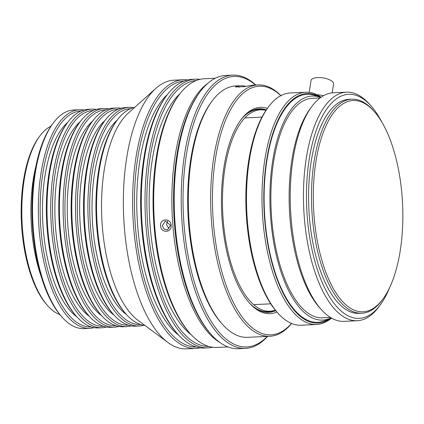 <?xml version="1.0" encoding="UTF-8"?>
<svg xmlns="http://www.w3.org/2000/svg" width="424" height="424" viewBox="0 0 424 424"><rect width="100%" height="100%" fill="white"/><g stroke="black" fill="none" stroke-linecap="round" stroke-linejoin="round"><path stroke-width="0.64" d="M309.213 92.368L311.025 80.544A11.395 4.463 8.7 0 1 320.29 77.576A11.395 4.463 8.7 0 1 332.612 81.784A11.395 4.463 8.7 0 1 333.556 83.994L332.193 92.877M321.111 97.207A116.255 48.967 87.3 0 0 305.731 92.236L290.244 92.967A116.255 48.967 87.3 0 0 268.154 107.32L267.237 108.576A114.888 48.394 87.3 0 0 248.533 161.677A114.888 48.394 87.3 0 0 276.798 311.841L277.826 313.002A116.255 48.967 87.3 0 0 301.167 325.219L316.659 324.493A116.255 48.967 87.3 0 0 331.499 318.101M268.154 107.32A116.255 48.967 87.3 0 0 249.222 161.051A116.255 48.967 87.3 0 0 277.826 313.002M305.731 92.236A116.255 48.967 87.3 0 0 264.714 160.325A116.255 48.967 87.3 0 0 316.659 324.493M320.74 97.467A114.888 48.394 87.3 0 0 266.5 160.828A114.888 48.394 87.3 0 0 279.072 284.292A114.888 48.394 87.3 0 0 331.107 317.873M320.719 97.483A112.153 47.239 87.3 0 0 320.173 97.282A112.153 47.239 87.3 0 0 272.547 161.73A112.153 47.239 87.3 0 0 282.925 277.391A112.153 47.239 87.3 0 0 330.561 318.111A112.153 47.239 87.3 0 0 331.091 317.862M320.173 97.282L315.265 95.548A114.141 48.076 87.3 0 0 266.797 161.136A114.141 48.076 87.3 0 0 277.354 278.854A114.141 48.076 87.3 0 0 325.839 320.3L330.561 318.111M320.088 97.949L312.228 98.32A109.874 46.28 87.3 0 0 273.459 162.668A109.874 46.28 87.3 0 0 322.553 317.825L330.413 317.454M381.929 122.245A112.153 47.239 87.3 0 0 370.894 105.772L369.166 103.853A114.401 48.188 87.3 0 0 346.503 92.172L333.285 92.798A114.401 48.188 87.3 0 0 311.815 106.551L310.278 108.623A112.153 47.239 87.3 0 0 291.754 160.823A112.153 47.239 87.3 0 0 319.648 307.75L321.371 309.668A114.401 48.188 87.3 0 0 344.039 321.35L357.252 320.724A114.401 48.188 87.3 0 0 378.722 306.971L380.259 304.898A112.153 47.239 87.3 0 0 389.704 287.461M311.815 106.551A114.401 48.188 87.3 0 0 292.92 159.795A114.401 48.188 87.3 0 0 321.371 309.668M346.503 92.172A114.401 48.188 87.3 0 0 306.139 159.175A114.401 48.188 87.3 0 0 357.252 320.724M370.894 105.772A112.153 47.239 87.3 0 0 309.101 160.007A112.153 47.239 87.3 0 0 324.864 288.294A112.153 47.239 87.3 0 0 380.259 304.898M374.339 111.618L373.311 110.457A107.134 45.13 87.3 0 0 351.798 99.2L348.91 99.333A107.134 45.13 87.3 0 0 311.105 162.079A107.134 45.13 87.3 0 0 358.98 313.373L361.868 313.235A107.134 45.13 87.3 0 0 382.231 300.007L383.142 298.75A105.767 44.552 87.3 0 0 400.362 249.869A105.767 44.552 87.3 0 0 374.339 111.618A105.767 44.552 87.3 0 0 315.785 162.45A105.767 44.552 87.3 0 0 330.768 283.677A105.767 44.552 87.3 0 0 383.142 298.75M351.798 99.2A107.134 45.13 87.3 0 0 313.999 161.942A107.134 45.13 87.3 0 0 361.868 313.235M317.057 94.785A11.395 4.463 8.7 0 1 323.427 95.75M211.067 334.335L210.039 333.169A135.404 57.033 -92.7 0 1 176.723 156.191A135.404 57.033 -92.7 0 1 198.766 93.609L199.683 92.353A136.772 57.611 87.3 0 0 177.418 155.566A136.772 57.611 87.3 0 0 211.067 334.335A136.772 57.611 87.3 0 0 238.527 348.703L245.549 348.374A136.772 57.611 -92.7 0 1 184.435 155.237A136.772 57.611 -92.7 0 1 232.697 75.133A136.772 57.611 -92.7 0 1 255.762 85.001M232.697 75.133L225.674 75.467A136.772 57.611 87.3 0 0 199.683 92.353M255.492 85.017A135.404 57.033 87.3 0 0 186.221 155.741A135.404 57.033 87.3 0 0 203.075 305.99A135.404 57.033 87.3 0 0 267.316 336.396M267.586 336.386A136.772 57.611 -92.7 0 1 245.549 348.374M265.943 110.425A100.806 42.464 87.3 0 0 263.892 110.007A100.806 42.464 87.3 0 0 224.837 168.874A100.806 42.464 87.3 0 0 232.903 269.304A100.806 42.464 87.3 0 0 273.337 310.723A100.806 42.464 87.3 0 0 275.335 310.119M263.892 110.007L261.825 109.705A101.209 42.633 87.3 0 0 258.322 109.53A101.209 42.633 87.3 0 0 244.134 116.224M258.322 109.53L257.288 109.578A101.209 42.633 87.3 0 0 251.644 110.749M261.073 311.137A101.209 42.633 87.3 0 0 266.802 311.773L267.836 311.725A101.209 42.633 87.3 0 0 271.307 311.221L273.337 310.723M253.08 306.393A101.209 42.633 87.3 0 0 267.836 311.725M280.789 95.654A124.46 52.428 87.3 0 0 215.381 159.101A124.46 52.428 87.3 0 0 231.562 298.724A124.46 52.428 87.3 0 0 291.505 323.427M291.617 323.475A125.827 53 -92.7 0 1 269.818 336.28A125.827 53 -92.7 0 1 213.595 158.592A125.827 53 -92.7 0 1 257.988 84.901A125.827 53 -92.7 0 1 279.496 94.239L281.064 95.914M222.25 324.106L221.222 322.945A124.46 52.428 -92.7 0 1 190.599 160.267A124.46 52.428 -92.7 0 1 210.861 102.74L211.777 101.484A125.827 53 87.3 0 0 191.288 159.641A125.827 53 87.3 0 0 222.25 324.106A125.827 53 87.3 0 0 247.515 337.329L269.818 336.28M245.92 86.353A125.827 53 87.3 0 0 239.613 85.765L235.686 85.95A125.827 53 87.3 0 0 211.777 101.484M276.941 312A103.26 43.497 -92.7 0 1 249.264 302.826A103.26 43.497 -92.7 0 1 223.856 167.856A103.26 43.497 -92.7 0 1 240.668 120.13A103.26 43.497 -92.7 0 1 267.358 108.401M248.745 302.238A101.892 42.919 87.3 0 0 268.694 312.371A101.892 42.919 87.3 0 0 275.748 310.617M267.719 312.387A101.892 42.919 87.3 0 0 274.386 310.437M239.613 85.765A125.827 53 87.3 0 0 237.906 85.908L235.362 86.947L244.256 86.65L252.359 85.229A125.827 53 -92.7 0 1 254.066 85.081L257.988 84.901M266.304 109.885A101.892 42.919 87.3 0 0 259.117 108.809A101.892 42.919 87.3 0 0 240.212 120.766M264.968 110.198A101.892 42.919 87.3 0 0 258.147 108.878M160.574 225.849C159.71 218.318 170.904 217.798 171.116 225.361C172.102 232.866 160.913 233.407 160.574 225.849M170.522 225.287L165.408 221.026L162.265 225.669L164.088 229.103L167.48 229.909L170.522 225.287M177.55 333.889L176.522 332.723A133.125 56.074 -92.7 0 1 143.768 158.724A133.125 56.074 -92.7 0 1 165.44 97.197L166.356 95.941A134.493 56.652 87.3 0 0 144.457 158.099A134.493 56.652 87.3 0 0 177.55 333.889A134.493 56.652 87.3 0 0 204.554 348.019L208.269 347.844A134.493 56.652 -92.7 0 1 148.177 157.924A134.493 56.652 -92.7 0 1 195.628 79.161A134.493 56.652 -92.7 0 1 199.985 79.352M195.628 79.161L191.913 79.336A134.493 56.652 87.3 0 0 166.356 95.941M196.291 80.507A133.125 56.074 87.3 0 0 149.964 158.433A133.125 56.074 87.3 0 0 208.804 346.445M130.55 108.692A108.051 45.511 87.3 0 0 92.252 171.98A108.051 45.511 87.3 0 0 140.704 324.551M143.667 325.293A109.418 46.089 -92.7 0 1 139.353 325.987A109.418 46.089 -92.7 0 1 90.466 171.476A109.418 46.089 -92.7 0 1 129.071 107.394A109.418 46.089 -92.7 0 1 133.433 107.675M113.669 314.666L112.641 313.5A108.051 45.511 -92.7 0 1 86.056 172.271A108.051 45.511 -92.7 0 1 103.647 122.335L104.558 121.079A109.418 46.089 87.3 0 0 86.745 171.651A109.418 46.089 87.3 0 0 113.669 314.666A109.418 46.089 87.3 0 0 135.638 326.162L139.353 325.987M129.071 107.394L125.356 107.569A109.418 46.089 87.3 0 0 104.558 121.079M118.158 109.275A108.051 45.511 87.3 0 0 79.86 172.563A108.051 45.511 87.3 0 0 128.313 325.134M131.276 325.876A109.418 46.089 -92.7 0 1 126.962 326.57A109.418 46.089 -92.7 0 1 78.074 172.059A109.418 46.089 -92.7 0 1 116.68 107.977A109.418 46.089 -92.7 0 1 121.041 108.258M101.278 315.249L100.25 314.083A108.051 45.511 -92.7 0 1 73.665 172.854A108.051 45.511 -92.7 0 1 91.255 122.918L92.172 121.662A109.418 46.089 87.3 0 0 74.359 172.234A109.418 46.089 87.3 0 0 101.278 315.249A109.418 46.089 87.3 0 0 123.246 326.745L126.962 326.57M116.68 107.977L112.964 108.152A109.418 46.089 87.3 0 0 92.172 121.662M105.767 109.858A108.051 45.511 87.3 0 0 67.469 173.146A108.051 45.511 87.3 0 0 115.922 325.717M118.884 326.459A109.418 46.089 -92.7 0 1 114.575 327.153A109.418 46.089 -92.7 0 1 65.683 172.642A109.418 46.089 -92.7 0 1 104.288 108.56A109.418 46.089 -92.7 0 1 108.65 108.841M88.886 315.832L87.858 314.666A108.051 45.511 -92.7 0 1 61.273 173.437A108.051 45.511 -92.7 0 1 78.864 123.501L79.781 122.245A109.418 46.089 87.3 0 0 61.968 172.817A109.418 46.089 87.3 0 0 88.886 315.832A109.418 46.089 87.3 0 0 110.855 327.328L114.575 327.153M104.288 108.56L100.573 108.735A109.418 46.089 87.3 0 0 79.781 122.245M93.375 110.441A108.051 45.511 87.3 0 0 55.078 173.729A108.051 45.511 87.3 0 0 103.535 326.3M106.498 327.042A109.418 46.089 -92.7 0 1 102.184 327.736A109.418 46.089 -92.7 0 1 53.291 173.225A109.418 46.089 -92.7 0 1 91.897 109.143A109.418 46.089 -92.7 0 1 96.259 109.424M76.495 316.415L75.467 315.249A108.051 45.511 -92.7 0 1 48.882 174.02A108.051 45.511 -92.7 0 1 66.473 124.084L67.39 122.828A109.418 46.089 87.3 0 0 49.576 173.4A109.418 46.089 87.3 0 0 76.495 316.415A109.418 46.089 87.3 0 0 98.463 327.911L102.184 327.736M91.897 109.143L88.181 109.318A109.418 46.089 87.3 0 0 67.39 122.828M189.941 333.306L188.913 332.14A133.125 56.074 -92.7 0 1 156.159 158.141A133.125 56.074 -92.7 0 1 177.831 96.614L178.743 95.358A134.493 56.652 87.3 0 0 156.848 157.516A134.493 56.652 87.3 0 0 189.941 333.306A134.493 56.652 87.3 0 0 216.945 347.436L227.958 346.917M215.318 78.233L204.304 78.753A134.493 56.652 87.3 0 0 178.743 95.358M80.989 111.024A108.051 45.511 87.3 0 0 42.686 174.312A108.051 45.511 87.3 0 0 91.144 326.883M94.107 327.625A109.418 46.089 -92.7 0 1 89.793 328.319A109.418 46.089 -92.7 0 1 40.9 173.808A109.418 46.089 -92.7 0 1 79.505 109.726A109.418 46.089 -92.7 0 1 83.867 110.007M126.061 314.083L125.032 312.917A108.051 45.511 -92.7 0 1 98.448 171.688A108.051 45.511 -92.7 0 1 116.038 121.752L116.95 120.496A109.418 46.089 87.3 0 0 99.137 171.068A109.418 46.089 87.3 0 0 126.061 314.083A109.418 46.089 87.3 0 0 144.987 325.484M134.726 107.367A109.418 46.089 87.3 0 0 116.95 120.496M183.899 81.09A133.125 56.074 87.3 0 0 137.572 159.016A133.125 56.074 87.3 0 0 196.413 347.023M200.197 347.828A134.493 56.652 -92.7 0 1 195.877 348.427A134.493 56.652 -92.7 0 1 135.786 158.507A134.493 56.652 -92.7 0 1 183.237 79.744A134.493 56.652 -92.7 0 1 187.594 79.935M126.485 314.56A102.576 43.206 -92.7 0 1 94.435 174.243A102.576 43.206 -92.7 0 1 117.331 119.981M114.093 315.143A102.576 43.206 -92.7 0 1 82.049 174.826A102.576 43.206 -92.7 0 1 104.94 120.564M101.702 315.726A102.576 43.206 -92.7 0 1 69.658 175.409A102.576 43.206 -92.7 0 1 92.549 121.147M89.316 316.309A102.576 43.206 -92.7 0 1 57.267 175.992A102.576 43.206 -92.7 0 1 80.157 121.73M76.924 316.887A102.576 43.206 -92.7 0 1 44.875 176.575A102.576 43.206 -92.7 0 1 67.766 122.313M178.838 335.305A127.651 53.769 -92.7 0 1 139.756 161.279A127.651 53.769 -92.7 0 1 167.507 94.409M191.229 334.721A127.651 53.769 -92.7 0 1 152.147 160.696A127.651 53.769 -92.7 0 1 179.898 93.826M167.639 221.19L166.457 224.699L168.916 228.552M47.62 305.646L46.592 304.48A94.372 39.75 -92.7 0 1 23.373 181.133A94.372 39.75 -92.7 0 1 38.738 137.514L39.655 136.258A95.739 40.328 87.3 0 0 24.067 180.507A95.739 40.328 87.3 0 0 47.62 305.646A95.739 40.328 87.3 0 0 59.89 314.619M51.023 126.172A95.739 40.328 87.3 0 0 39.655 136.258M219.982 342.534A134.493 56.652 -92.7 0 1 175.022 156.663A134.493 56.652 -92.7 0 1 207.787 83.348M62.042 317.094L61.014 315.928A108.051 45.511 -92.7 0 1 34.429 174.704A108.051 45.511 -92.7 0 1 52.02 124.762L52.931 123.506A109.418 46.089 87.3 0 0 35.118 174.078A109.418 46.089 87.3 0 0 62.042 317.094A109.418 46.089 87.3 0 0 84.01 328.589L89.793 328.319M79.505 109.726L73.723 109.996A109.418 46.089 87.3 0 0 52.931 123.506M36.072 165.477A95.739 40.328 87.3 0 0 33.151 180.078A95.739 40.328 87.3 0 0 41.314 276.893M183.237 79.744L173.967 80.178A134.493 56.652 87.3 0 0 155.905 88.346L128.011 113.399A109.418 46.089 87.3 0 0 104.092 170.835A109.418 46.089 87.3 0 0 137.736 320.109L167.862 342.428A134.493 56.652 87.3 0 0 186.608 348.867L195.877 348.427M155.905 88.346A134.493 56.652 87.3 0 0 126.511 158.947A134.493 56.652 87.3 0 0 167.862 342.428M212.588 347.245A134.493 56.652 -92.7 0 1 208.269 347.844M239.247 87.296L237.906 85.908M244.855 117.92L261.963 117.119M253.637 304.633L270.745 303.828"/></g></svg>
